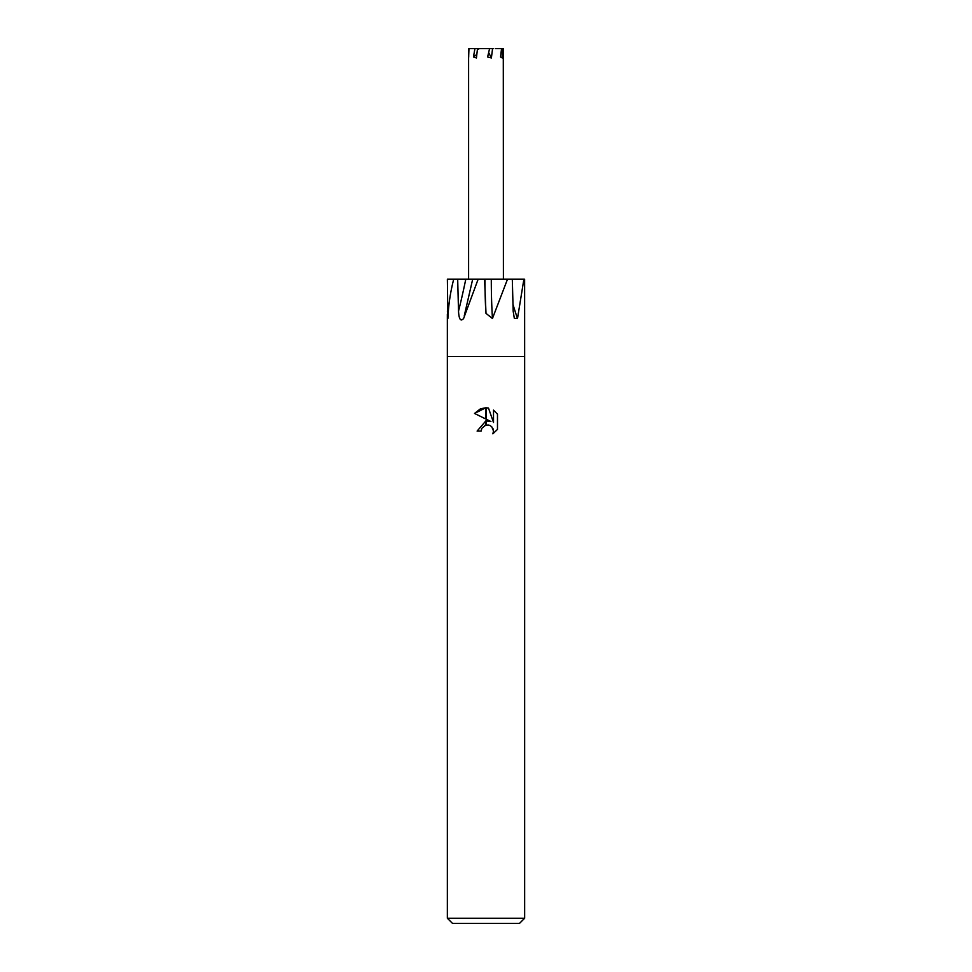 <?xml version="1.0" encoding="UTF-8"?>
<svg xmlns="http://www.w3.org/2000/svg" width="972" height="972" viewBox="0 0 972 972"><rect width="100%" height="100%" fill="white"/><g stroke="black" fill="none" stroke-linecap="round" stroke-linejoin="round"><path stroke-width="1.46" d="M447.351 314.041L447.351 356.517L524.649 356.517L524.649 918.248L447.351 918.248L447.351 356.517L524.649 356.517L524.625 279.219L523.799 279.778L517.505 318.512L514.322 318.342L513.167 311.162L512.305 279.219L523.92 279.219M524.649 314.041L524.649 313.385M453.73 279.219A289.692 263.546 -73.8 0 1 453.572 279.778C450.34 292.329 448.444 305.244 447.885 318.512L447.375 279.219L512.305 279.219M507.506 279.219L492.44 318.512L486 313.385L484.578 279.219M503.289 48.6L503.399 279.219M502.682 48.6L502.293 57.968L500.544 56.996L501.552 48.6L502.852 48.6M495.283 48.6L501.552 48.6M492.573 48.6L491.382 57.968L487.604 56.996L489.596 48.6L493.168 48.6M480.29 48.6L489.596 48.6M447.351 918.248L452.502 923.4L519.498 923.4L524.649 918.248M490.921 421.532L486.219 419.224L486.219 407.79L488.491 408.058L493.509 422.48L493.509 410.123L497.482 414.157L497.482 429.393L492.865 433.816L493.521 431.058L491.711 426.696L489.718 425.359L486.219 424.983L486.219 420.912L490.921 421.532M493.497 410.123L497.482 414.157M485.781 420.961L485.781 425.08L481.82 428.3L481.164 431.094L481.59 428.834M492.901 428.373L493.521 431.058L492.865 433.816L497.482 429.393M485.781 407.79L485.781 418.993L474.518 413.44L485.781 407.79L480.484 408.811M481.164 431.094L477.106 431.094L485.781 420.973M484.858 425.408L485.745 425.092M488.005 424.922L490.022 425.493M488.491 408.058L486.219 407.79M480.399 408.848L474.518 413.452M478.054 279.219A289.692 104.684 -82.9 0 1 477.932 279.778L463.608 318.512C460.679 321.817 458.978 319.375 458.517 311.162L457.678 279.219M491.297 279.219A303.361 120.941 -82.7 0 0 492.44 318.512M512.9 304.066A303.361 280.677 -72.2 0 0 517.505 318.512M478.2 49.195L479.5 48.6M477.507 48.6L476.426 57.968L473.461 56.996L474.931 48.6L478.078 48.6M469.598 48.6L474.931 48.6M468.711 55.416L468.954 48.6M468.832 48.6L468.686 57.19M500.556 56.838L502.293 57.968M488.661 52.573L491.382 57.968M473.461 56.996L476.839 54.396M448.614 307.978A302.936 275.598 -73.8 0 1 447.351 311.162M465.782 279.219A302.936 109.472 -82.9 0 1 458.517 311.162M484.979 279.219A302.936 120.783 -82.7 0 0 485.769 311.162M472.684 279.219L464.312 315.596M468.601 57.64L468.601 279.219"/></g></svg>
